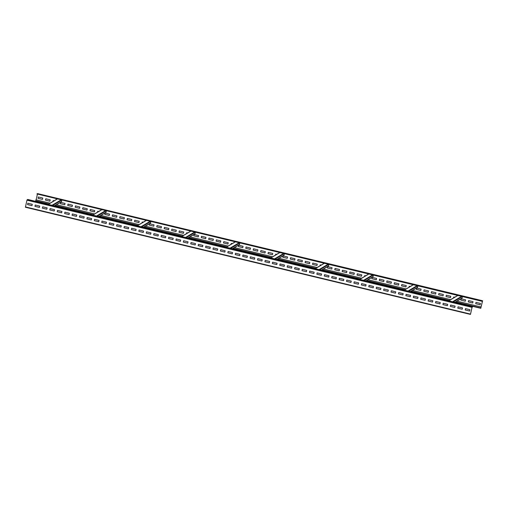 <?xml version="1.0" encoding="UTF-8"?>
<svg xmlns="http://www.w3.org/2000/svg" width="508" height="508" viewBox="0 0 508 508"><rect width="100%" height="100%" fill="white"/><g stroke="black" fill="none" stroke-linecap="round" stroke-linejoin="round"><path stroke-width="0.76" d="M481.006 306.984L482.6 300.755L481.99 301.117L482.536 301.098L480.79 308.115L481.032 306.965L456.946 301.187M37.535 193.586L482.6 300.755L37.535 193.586L36.925 193.948L481.952 301.295M480.746 308.293L455.308 302.165L480.746 308.293M50.051 203.213L35.941 199.815L35.681 201.124L48.406 204.191L35.687 201.124M450.609 299.663L412.439 290.474M406.102 288.944L367.932 279.756M361.594 278.232L323.425 269.037M317.094 267.513L278.917 258.318M272.586 256.794L234.41 247.606M228.079 246.082L189.909 236.887M183.572 235.363L145.402 226.168L183.598 235.344M139.065 224.644L100.895 215.456M94.558 213.925L56.388 204.737M38.062 198.311L38.367 196.99L42.793 198.056L42.488 199.396L38.036 198.323L38.341 196.983M49.911 201.181L45.46 200.108L45.764 198.768L50.209 199.841L49.911 201.181L45.485 200.095L45.783 198.774M52.997 201.46L53.2 200.558M64.751 204.73L60.319 203.664L60.617 202.349L65.049 203.416L64.745 204.756L60.293 203.683L60.598 202.343M72.161 206.54L67.71 205.467L68.015 204.127L72.466 205.2L72.161 206.54L67.735 205.454L68.034 204.133M79.585 208.305L75.152 207.239L75.451 205.918M87.001 210.09L82.569 209.023L82.874 207.702M94.418 211.88L89.992 210.814L90.291 209.493M97.504 212.173L97.707 211.277L98.635 211.499M109.252 215.468L104.8 214.401L105.105 213.062L109.557 214.128L109.252 215.468L104.826 214.382L105.124 213.062M116.675 217.234L112.243 216.167L112.541 214.852M124.092 219.024L119.659 217.957L119.958 216.637L124.39 217.703L124.085 219.043L119.634 217.97L119.939 216.63M131.502 220.828L127.051 219.754L127.356 218.415L131.807 219.488L131.502 220.828L127.076 219.742L127.381 218.421M138.925 222.593L134.493 221.526L134.798 220.205M142.011 222.891L142.215 221.996L143.142 222.218M153.759 226.168L149.333 225.101L149.631 223.78M161.182 227.952L156.75 226.886L157.048 225.565L161.481 226.631L161.176 227.971L156.724 226.898L157.029 225.558M168.599 229.737L164.167 228.67L164.465 227.355M176.016 231.527L171.583 230.461L171.882 229.14M183.432 233.312L179 232.245L179.305 230.924L183.731 231.991L183.426 233.331L178.975 232.258L179.28 230.918M186.519 233.61L186.722 232.708M198.266 236.887L193.84 235.82L194.139 234.499M205.683 238.671L201.257 237.604L201.555 236.284L205.988 237.35L205.683 238.69L201.231 237.617L201.536 236.277M213.106 240.455L208.674 239.389L208.972 238.068M220.523 242.24L216.091 241.173L216.389 239.859M227.94 244.031L223.507 242.964L223.812 241.643M231.026 244.323L231.229 243.427M242.773 247.599L238.347 246.532L238.646 245.212L243.072 246.278L242.773 247.618L238.322 246.551L238.627 245.212M250.19 249.409L245.739 248.336L246.043 246.996L250.495 248.069L250.19 249.409L245.764 248.323L246.062 247.002M257.613 251.174L253.181 250.107L253.479 248.787M265.03 252.959L260.598 251.892L260.896 250.571L265.328 251.638L265.024 252.978L260.572 251.904L260.877 250.565M272.447 254.743L268.014 253.676L268.313 252.355M275.526 255.041L275.736 254.146M287.28 258.318L282.854 257.251L283.153 255.93M294.697 260.102L290.271 259.036L290.57 257.715M302.114 261.887L297.688 260.82L297.986 259.505L302.419 260.572L302.114 261.912L297.663 260.839L297.967 259.499M309.531 263.696L305.079 262.623L305.384 261.283L309.836 262.357L309.531 263.696L305.105 262.611L305.403 261.29M316.954 265.462L312.522 264.395L312.82 263.074M320.034 265.76L320.243 264.858L321.17 265.087M331.781 269.056L327.33 267.983L327.635 266.643L332.086 267.716L331.781 269.056L327.355 267.97L327.66 266.649M339.204 270.84L334.753 269.767L335.058 268.427L339.503 269.5L339.204 270.84L334.778 269.754L335.077 268.434M346.621 272.606L342.195 271.539L342.494 270.218L346.926 271.285L346.621 272.625L342.17 271.558L342.475 270.218M354.044 274.39L349.612 273.323L349.91 272.009M361.461 276.181L357.029 275.114L357.327 273.793L361.76 274.86L361.455 276.2L357.003 275.126L357.308 273.787M364.541 276.479L364.744 275.577M376.295 279.749L371.862 278.682L372.167 277.362M383.711 281.54L379.285 280.473L379.584 279.152L384.01 280.219L383.705 281.559L379.26 280.486L379.559 279.146M391.128 283.343L386.677 282.27L386.982 280.93L391.433 282.004L391.128 283.343L386.702 282.257L387.001 280.937M398.545 285.128L394.094 284.061L394.399 282.721L398.85 283.788L398.545 285.128L394.119 284.042L394.418 282.721M405.968 286.893L401.536 285.826L401.834 284.512L406.267 285.579L405.962 286.918L401.51 285.845L401.815 284.505M409.048 287.191L409.251 286.296M420.802 290.468L416.37 289.401L416.668 288.08L421.1 289.147L420.795 290.487L416.344 289.414L416.649 288.074M428.212 292.271L423.761 291.205L424.066 289.865L428.517 290.932L428.212 292.271L423.786 291.186L424.091 289.865M435.635 294.043L431.209 292.976L431.508 291.656M443.052 295.827L438.626 294.761L438.925 293.44L443.357 294.507L443.052 295.846L438.601 294.773L438.906 293.434M450.469 297.631L446.018 296.558L446.322 295.218L450.774 296.291L450.469 297.631L446.043 296.545L446.341 295.224M453.555 297.91L453.758 297.015M465.309 301.187L460.877 300.12L461.175 298.799L465.607 299.866L465.303 301.206L460.851 300.133L461.156 298.793M472.726 302.971L468.293 301.904L468.598 300.584M480.143 304.756L475.71 303.689L476.015 302.368M481.99 301.117L36.925 193.948M472.764 306.61L472.059 307.34L470.465 314.414L472.034 307.353L472.764 306.61L27.699 199.441L26.962 200.184L25.4 207.245L470.465 314.408L25.4 207.245M462.407 296.589L462.083 297.999A0.368 0.362 59.2 0 1 461.918 298.228L455.022 302.336M37.401 194.253L36.132 199.841M42.488 199.396L38.036 198.323M52.972 201.473L53.181 200.558L54.127 200.787M75.127 207.251L75.432 205.911L79.883 206.985L79.578 208.324L75.152 207.239M82.544 209.042L82.848 207.702L87.3 208.769L86.995 210.109L82.569 209.023M89.967 210.826L90.272 209.486L94.717 210.56L94.412 211.899L89.992 210.814M97.479 212.192L97.688 211.271M112.217 216.186L112.522 214.846L116.973 215.919L116.669 217.259L112.243 216.167M134.468 221.545L134.772 220.205L139.224 221.272L138.919 222.612L134.493 221.526M141.986 222.904L142.196 221.99M149.308 225.114L149.612 223.774L154.064 224.847L153.759 226.187L149.333 225.101M164.141 228.689L164.446 227.349L168.897 228.422L168.593 229.762L164.167 228.67M171.558 230.473L171.863 229.133L176.314 230.207L176.009 231.546L171.583 230.461M186.493 233.623L186.696 232.708L187.649 232.937M193.815 235.833L194.119 234.493L198.571 235.566L198.266 236.906L193.84 235.82M208.648 239.401L208.953 238.061L213.404 239.135L213.1 240.475L208.674 239.389M216.065 241.192L216.37 239.852L220.821 240.925L220.516 242.265L216.091 241.173M223.482 242.976L223.787 241.637L228.238 242.71L227.933 244.05L223.507 242.964M231 244.342L231.204 243.421L232.156 243.649M253.155 250.12L253.46 248.78L257.912 249.853L257.607 251.193L253.181 250.107M267.989 253.695L268.294 252.355L272.745 253.422L272.44 254.762L268.014 253.676M275.501 255.06L275.711 254.14L276.663 254.368M282.829 257.264L283.127 255.924L287.579 256.997L287.274 258.337L282.854 257.251M290.246 259.055L290.551 257.715L295.002 258.782L294.697 260.121L290.271 259.036M312.496 264.408L312.801 263.068L317.252 264.141L316.948 265.481L312.522 264.395M320.008 265.773L320.218 264.858M349.587 273.342L349.891 272.002L354.343 273.075L354.038 274.415L349.612 273.323M364.515 276.492L364.725 275.571L365.677 275.8M371.837 278.702L372.142 277.362L376.593 278.428L376.288 279.768L371.862 278.682M409.023 287.211L409.232 286.29L410.185 286.518M431.184 292.989L431.489 291.649L435.934 292.722L435.629 294.062L431.209 292.976M453.53 297.923L453.739 297.009L454.685 297.237M468.268 301.917L468.573 300.577L473.024 301.65L472.719 302.99L468.293 301.904M475.691 303.708L475.99 302.368L480.441 303.435L480.136 304.775L475.71 303.689M481.032 306.965L456.971 301.174M450.634 299.65L412.464 290.455M406.127 288.931L367.957 279.737M361.62 278.213L323.45 269.024M317.119 267.5L278.943 258.305M272.612 256.781L234.436 247.587M228.105 246.062L189.935 236.874M139.09 224.631L100.921 215.436M94.583 213.912L56.413 204.724M50.076 203.194L35.941 199.815M61.843 200.139L61.525 201.549A0.368 0.362 59.2 0 1 61.354 201.778L54.458 205.886M106.35 210.852L106.032 212.268A0.368 0.362 59.2 0 1 105.861 212.496L98.965 216.599M150.857 221.571L150.539 222.98A0.368 0.362 59.2 0 1 150.368 223.215L143.472 227.317M195.364 232.289L195.047 233.699A0.368 0.362 59.2 0 1 194.875 233.928L187.979 238.036M239.871 243.002L239.547 244.418A0.368 0.362 59.2 0 1 239.382 244.646L232.486 248.749M284.378 253.721L284.055 255.13A0.368 0.362 59.2 0 1 283.889 255.365L276.993 259.467M328.886 264.439L328.562 265.849A0.368 0.362 59.2 0 1 328.397 266.078L321.5 270.186M373.393 275.152L373.069 276.568A0.368 0.362 59.2 0 1 372.904 276.796L366.008 280.905M417.9 285.871L417.576 287.28A0.368 0.362 59.2 0 1 417.411 287.515L410.515 291.617M27.534 204.578L27.838 203.238L32.29 204.311L31.985 205.651L27.534 204.578L27.857 203.244M34.95 206.362L35.255 205.022L39.707 206.096L39.402 207.435L34.95 206.362L35.274 205.029M42.367 208.153L42.672 206.813L47.123 207.88L46.819 209.22L42.367 208.153L42.691 206.813M49.784 209.937L50.089 208.597L54.54 209.671L54.235 211.011L49.784 209.937L50.108 208.604M61.658 212.776L57.226 211.709L57.506 210.382L61.957 211.455L61.652 212.795L57.201 211.722L57.525 210.388M64.618 213.506L64.922 212.166L69.374 213.239L69.069 214.579L64.618 213.506L64.948 212.173M72.041 215.297L72.346 213.957L76.791 215.024L76.486 216.364L72.041 215.297L72.365 213.957M83.909 218.135L79.483 217.068L79.762 215.741L84.214 216.814L83.909 218.154L79.458 217.081L79.781 215.748M86.874 218.865L87.179 217.526L91.631 218.599L91.326 219.939L86.874 218.865L87.198 217.532M94.291 220.656L94.596 219.316L99.047 220.383L98.743 221.723L94.291 220.656L94.615 219.316M101.708 222.441L102.013 221.101L106.464 222.174L106.159 223.514L101.708 222.441L102.032 221.107M109.125 224.225L109.43 222.885L113.881 223.958L113.576 225.298L109.125 224.225L109.455 222.891M120.999 227.063L116.567 225.996L116.846 224.669L121.298 225.743L120.993 227.082L116.548 226.009L116.872 224.676M123.965 227.8L124.269 226.46L128.714 227.527L128.416 228.867L123.965 227.8L124.289 226.46M131.382 229.584L131.686 228.244L136.138 229.318L135.833 230.657L131.382 229.584L131.705 228.251M143.256 232.423L138.824 231.356L139.103 230.029L143.554 231.102L143.25 232.442L138.798 231.369L139.122 230.035M146.215 233.159L146.52 231.819L150.971 232.886L150.666 234.226L146.215 233.159L146.539 231.819M153.632 234.944L153.937 233.604L158.388 234.677L158.083 236.017L153.632 234.944L153.956 233.61M161.049 236.728L161.353 235.388L165.805 236.461L165.5 237.801L161.049 236.728L161.379 235.394M168.472 238.512L168.777 237.173L173.222 238.246L172.917 239.586L168.472 238.512L168.796 237.179M175.889 240.303L176.193 238.963L180.645 240.03L180.34 241.37L175.889 240.303L176.213 238.963M183.305 242.087L183.61 240.748L188.062 241.821L187.757 243.161L183.305 242.087L183.629 240.754M190.722 243.872L191.027 242.532L195.478 243.605L195.174 244.945L190.722 243.872L191.046 242.538M202.597 246.71L198.164 245.643L198.444 244.316L202.895 245.389L202.59 246.729L198.139 245.656L198.463 244.323M205.556 247.447L205.861 246.107L210.312 247.18L210.007 248.52L205.556 247.447L205.886 246.113M212.973 249.231L213.277 247.891L217.729 248.964L217.424 250.304L212.973 249.231L213.303 247.898M224.847 252.07L220.421 251.003L220.701 249.676L225.146 250.749L224.847 252.089L220.396 251.016L220.72 249.682M227.813 252.806L228.117 251.466L232.569 252.533L232.264 253.873L227.813 252.806L228.136 251.466M235.229 254.591L235.534 253.251L239.986 254.324L239.681 255.664L235.229 254.591L235.553 253.257M242.646 256.375L242.951 255.035L247.402 256.108L247.098 257.448L242.646 256.375L242.97 255.041M250.063 258.159L250.368 256.819L254.819 257.893L254.514 259.232L250.063 258.159L250.387 256.826M261.938 260.998L257.505 259.931L257.785 258.61L262.236 259.677L261.931 261.023L257.48 259.95L257.81 258.616M264.903 261.734L265.208 260.394L269.653 261.468L269.348 262.807L264.903 261.734L265.227 260.401M272.32 263.519L272.625 262.179L277.076 263.252L276.771 264.592L272.32 263.519L272.644 262.185M284.188 266.357L279.762 265.29L280.041 263.969L284.493 265.036L284.188 266.376L279.737 265.309L280.06 263.969M287.153 267.094L287.458 265.754L291.909 266.827L291.605 268.167L287.153 267.094L287.477 265.76M294.57 268.878L294.875 267.538L299.326 268.611L299.022 269.951L294.57 268.878L294.894 267.545M301.987 270.662L302.292 269.323L306.743 270.396L306.438 271.736L301.987 270.662L302.317 269.329M309.404 272.453L309.709 271.113L314.16 272.18L313.855 273.52L309.404 272.453L309.734 271.113M316.827 274.237L317.132 272.898L321.577 273.971L321.278 275.311L316.827 274.237L317.151 272.904M324.244 276.022L324.549 274.682L329 275.755L328.695 277.095L324.244 276.022L324.568 274.688M331.66 277.812L331.965 276.473L336.417 277.539L336.112 278.879L331.66 277.812L331.984 276.473M343.535 280.645L339.103 279.578L339.382 278.257L343.833 279.33L343.529 280.67L339.077 279.597L339.401 278.263M346.494 281.381L346.799 280.041L351.25 281.115L350.945 282.454L346.494 281.381L346.818 280.048M353.911 283.166L354.216 281.826L358.667 282.899L358.362 284.239L353.911 283.166L354.241 281.832M361.334 284.956L361.632 283.616L366.084 284.683L365.779 286.023L361.334 284.956L361.658 283.616M368.751 286.741L369.056 285.401L373.507 286.474L373.202 287.814L368.751 286.741L369.075 285.407M376.168 288.525L376.472 287.185L380.924 288.258L380.619 289.598L376.168 288.525L376.491 287.191M383.584 290.316L383.889 288.976L388.341 290.043L388.036 291.382L383.584 290.316L383.908 288.976M391.001 292.1L391.306 290.76L395.757 291.833L395.453 293.173L391.001 292.1L391.325 290.767M402.876 294.938L398.443 293.872L398.723 292.544L403.174 293.618L402.869 294.957L398.418 293.884L398.748 292.551M405.835 295.669L406.14 294.329L410.591 295.402L410.286 296.742L405.835 295.669L406.165 294.335M413.258 297.459L413.563 296.12L418.008 297.186L417.709 298.526L413.258 297.459L413.582 296.12M425.126 300.298L420.7 299.231L420.98 297.904L425.431 298.977L425.126 300.317L420.675 299.244L420.999 297.91M428.092 301.028L428.396 299.688L432.848 300.761L432.543 302.101L428.092 301.028L428.415 299.695M435.508 302.812L435.813 301.473L440.265 302.546L439.96 303.886L435.508 302.812L435.832 301.479M442.925 304.603L443.23 303.263L447.681 304.336L447.377 305.676L442.925 304.603L443.249 303.27M450.342 306.387L450.647 305.048L455.098 306.121L454.793 307.461L450.342 306.387L450.672 305.054M457.765 308.172L458.064 306.832L462.515 307.905L462.21 309.245L457.765 308.172L458.089 306.838M465.182 309.963L465.487 308.623L469.938 309.69L469.633 311.029L465.182 309.963L465.506 308.623M31.985 205.632L27.559 204.565M39.402 207.416L34.976 206.35M46.825 209.201L42.393 208.134M54.242 210.985L49.809 209.918M69.075 214.56L64.643 213.493M76.492 216.344L72.066 215.278M91.332 219.92L86.9 218.853M98.749 221.704L94.317 220.637M106.166 223.488L101.733 222.421M113.582 225.279L109.15 224.212M128.416 228.848L123.99 227.781M135.833 230.638L131.407 229.572M150.673 234.207L146.24 233.14M158.09 235.991L153.657 234.925M165.506 237.782L161.074 236.715M172.923 239.566L168.497 238.5M180.34 241.351L175.914 240.284M187.757 243.141L183.331 242.075M195.18 244.926L190.748 243.859M210.014 248.495L205.581 247.428M217.43 250.285L212.998 249.218M232.264 253.854L227.838 252.787M239.687 255.645L235.255 254.578M247.104 257.429L242.672 256.362M254.521 259.213L250.088 258.147M269.354 262.788L264.928 261.722M276.771 264.573L272.345 263.506M291.611 268.141L287.179 267.075M299.028 269.932L294.596 268.865M306.445 271.716L302.012 270.65M313.861 273.501L309.429 272.434M321.278 275.292L316.852 274.225M328.695 277.076L324.269 276.009M336.118 278.86L331.686 277.793M350.952 282.435L346.52 281.369M358.369 284.22L353.936 283.153M365.785 286.004L361.359 284.937M373.202 287.795L368.776 286.728M380.619 289.579L376.193 288.512M388.042 291.363L383.61 290.297M395.459 293.148L391.027 292.081M410.293 296.723L405.86 295.656M417.709 298.507L413.283 297.44M432.549 302.082L428.117 301.015M439.966 303.867L435.534 302.8M447.383 305.651L442.951 304.584M454.8 307.442L450.367 306.375M462.216 309.226L457.791 308.159M469.633 311.01L465.207 309.944M480.943 308.019L455.708 301.923M449.37 300.399L411.201 291.211M404.863 289.687L366.693 280.492M360.356 278.968L322.186 269.773M315.849 268.249L277.679 259.061M271.342 257.531L233.172 248.342M226.841 246.818L188.665 237.623M182.334 236.099L144.158 226.911M137.827 225.381L99.657 216.192M93.32 214.668L55.15 205.473M48.812 203.949L35.719 200.793M410.794 291.452L448.97 300.641L410.801 291.446M404.463 289.922L366.293 280.733L404.463 289.922M359.956 279.203L321.786 270.015L359.956 279.209M315.449 268.491L277.279 259.296L315.449 268.491M270.942 257.772L232.772 248.577L270.942 257.772M226.441 247.053L188.265 237.865L226.435 247.059M181.934 236.341L143.758 227.146L181.928 236.341M137.427 225.622L99.251 216.427L137.42 225.622M92.92 214.903L54.75 205.715L92.913 214.903M448.824 300.844L457.829 295.485M452.565 301.746L461.569 296.386M453.288 301.917L462.293 296.564M454.863 302.298L462.083 297.999M48.266 204.394L57.271 199.034M52.73 205.467L61.735 200.108M52.007 205.296L61.011 199.936M54.305 205.848L61.525 201.549M92.773 215.113L101.778 209.753M97.238 216.186L106.242 210.826M96.514 216.008L105.512 210.649M98.812 216.56L106.032 212.268M137.281 225.825L146.285 220.466M141.745 226.905L150.749 221.545M141.021 226.727L150.019 221.367M143.313 227.279L150.539 222.98M181.788 236.544L190.792 231.184M186.252 237.617L195.256 232.258M185.528 237.446L194.526 232.086M187.82 237.998L195.047 233.699M226.295 247.263L235.293 241.903M230.759 248.336L239.763 242.976M230.035 248.158L239.033 242.805M232.327 248.71L239.547 244.418M270.802 257.975L279.8 252.616M275.266 259.055L284.264 253.695M274.542 258.877L283.54 253.517M276.835 259.429L284.055 255.13M315.309 268.694L324.307 263.334M319.773 269.767L328.771 264.408M319.043 269.596L328.047 264.236M321.342 270.148L328.562 265.849M359.816 279.413L368.814 274.053M364.28 280.486L373.278 275.126M363.55 280.308L372.555 274.955M365.849 280.867L373.069 276.568M404.324 290.125L413.322 284.772M408.788 291.205L417.786 285.845M408.057 291.027L417.062 285.667M410.356 291.579L417.576 287.28M470.503 314.084L25.438 206.915M472.034 307.353L26.962 200.184M472.161 306.965L27.095 199.796M448.685 300.812L457.683 295.453M48.127 204.356L57.125 199.003M92.634 215.075L101.632 209.715M137.135 225.793L146.139 220.434M181.642 236.506L190.646 231.153M226.149 247.225L235.153 241.865M270.656 257.943L279.66 252.584M315.163 268.662L324.168 263.303M359.67 279.375L368.675 274.015M404.178 290.093L413.182 284.734"/></g></svg>
